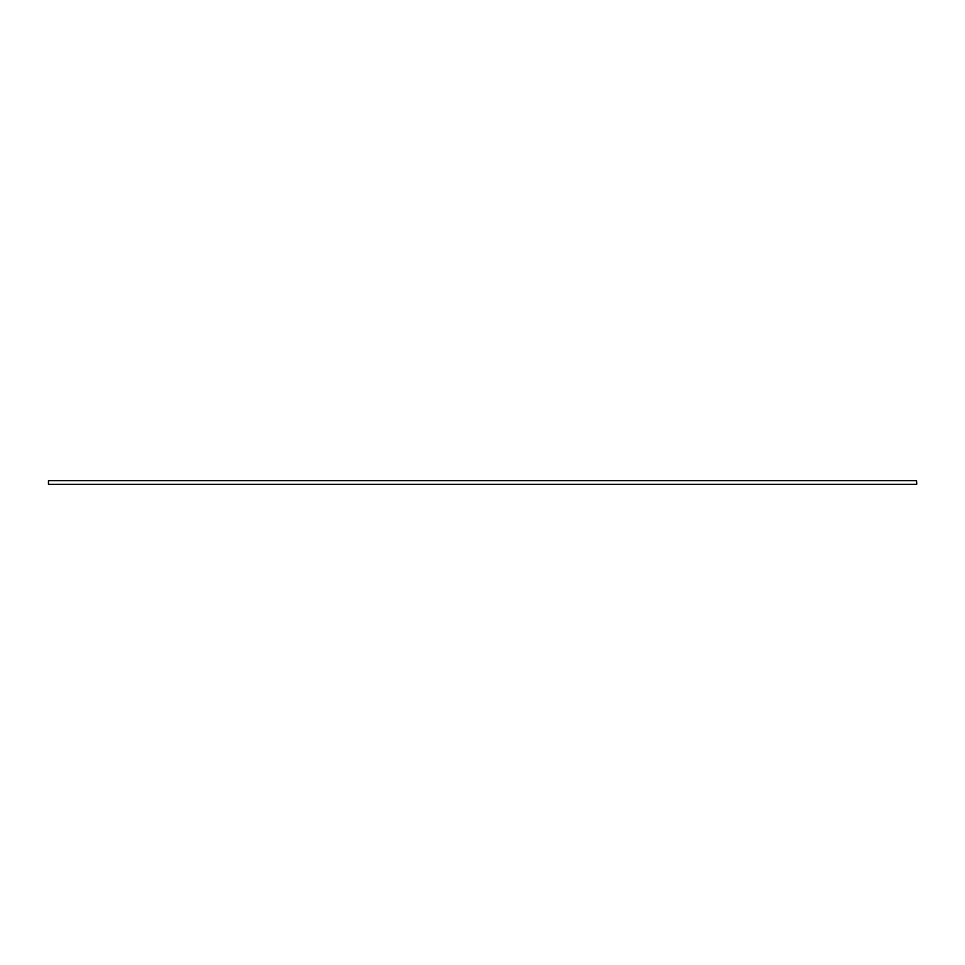 <?xml version="1.0" encoding="UTF-8"?>
<svg xmlns="http://www.w3.org/2000/svg" width="965" height="965" viewBox="0 0 965 965"><rect width="100%" height="100%" fill="white"/><g stroke="black" fill="none" stroke-linecap="round" stroke-linejoin="round"><path stroke-width="1.45" d="M916.75 484.092L916.533 480.691L48.467 480.691L916.533 480.691L916.75 484.092M48.467 484.309L916.533 484.309L48.467 484.309L48.467 480.691L48.467 484.309"/></g></svg>
